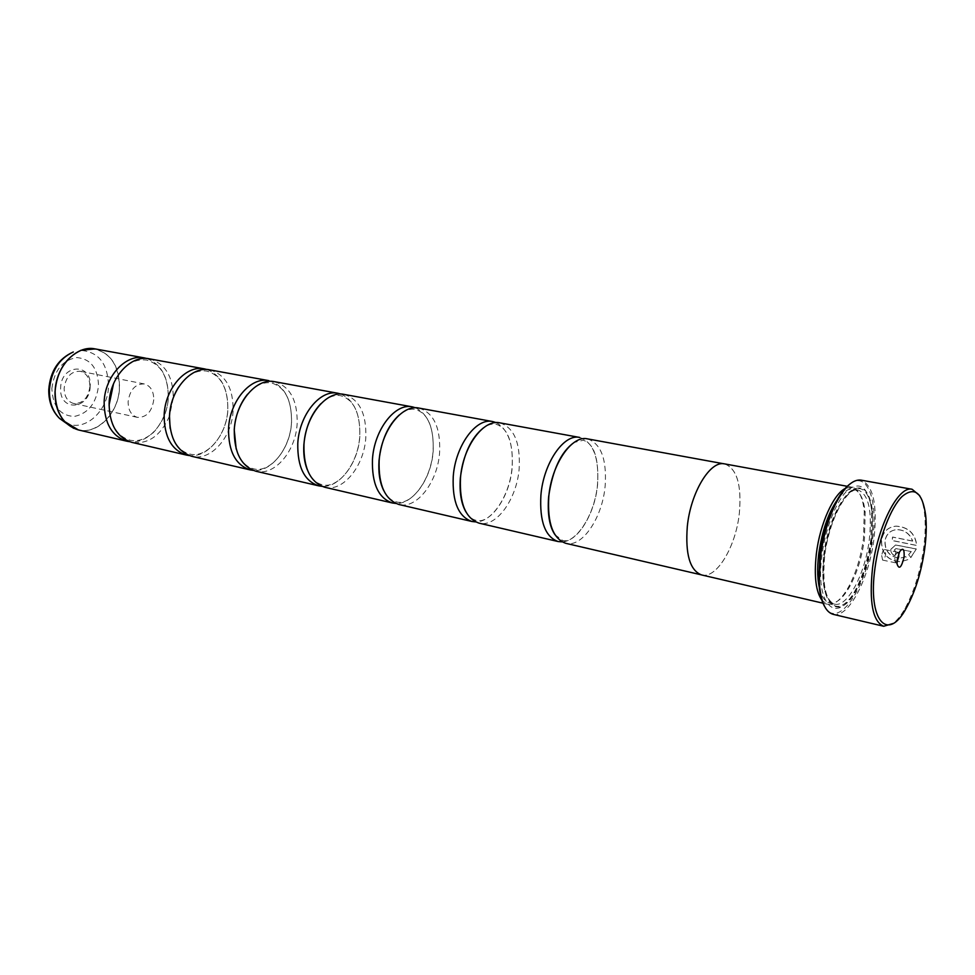 <?xml version="1.0" encoding="UTF-8"?>
<svg xmlns="http://www.w3.org/2000/svg" width="975" height="975" viewBox="0 0 975 975"><rect width="100%" height="100%" fill="white"/><g stroke="black" fill="none" stroke-linecap="round" stroke-linejoin="round"><path stroke-width="0.73" stroke-dasharray="4.88 3.66" d="M146.798 358.483C161.302 364.26 168.468 377.264 168.285 397.52C167.481 421.968 148.176 444.478 129.529 441.687M207.066 369.525C221.276 375.448 228.187 388.806 227.809 409.585C226.809 434.704 207.651 458.055 189.211 455.544M268.808 380.64C284.383 385.393 291.939 399.336 291.488 422.48C290.233 448.305 271.294 472.546 253.159 470.377M340.97 394.083C354.315 400.372 360.567 414.448 359.726 436.312C358.215 462.857 339.568 488.036 321.823 486.306M415.618 407.794C428.354 414.314 434.18 428.768 433.071 451.169C431.255 478.445 412.998 504.636 395.765 503.441M496.214 422.626C508.207 429.402 513.508 444.259 512.094 467.171C509.949 495.202 492.204 522.442 475.605 521.905M579.711 437.446C593.312 442.163 599.247 457.836 597.504 484.477C594.982 513.24 577.895 541.564 562.087 541.881M912.588 541.101L892.515 537.091L892.125 540.552L916.683 545.488C915.062 533.435 908.164 527 895.988 526.171C887.823 527.085 882.984 531.765 881.497 540.187L881.473 540.382C881.278 553.642 887.677 560.771 900.681 561.783L907.688 559.711L905.69 556.64L900.412 558.114C890.041 557.31 884.886 551.631 884.934 541.088L884.959 540.881C886.178 534.154 890.078 530.4 896.671 529.632C904.398 529.827 909.712 533.642 912.588 541.101L912.71 541.052C909.833 533.605 904.532 529.791 896.793 529.596C890.199 530.363 886.299 534.105 885.081 540.845L885.056 541.04C885.007 551.582 890.163 557.261 900.534 558.066L905.812 556.591L907.81 559.662L900.803 561.734C887.798 560.722 881.4 553.593 881.595 540.345L881.619 540.15C883.118 531.716 887.945 527.048 896.11 526.134C908.286 526.951 915.184 533.386 916.805 545.439L892.247 540.503L892.637 537.042L912.71 541.052M911.174 551.631L908.651 554.617L910.687 557.688L916.207 549.01L895.501 545.001L890.845 549.303C890.577 552.581 891.991 554.714 895.087 555.713L895.769 552.143L894.331 550.022L895.891 548.584L911.296 551.582L896.013 548.535L894.453 549.973L895.891 552.106L895.208 555.665C892.113 554.665 890.699 552.533 890.967 549.266L895.623 544.952L916.329 548.962L910.808 557.639L908.773 554.58L911.296 551.582M919.657 495.58C922.094 499.956 923.739 506.025 924.605 513.788C925.665 524.062 925.324 535.75 923.557 548.815C920.132 572.288 913.904 592.276 904.885 608.753C901.01 615.53 897.085 620.441 893.1 623.488M90.188 386.185C90.005 409.756 59.109 412.267 60.633 388.026C61.047 363.76 92.101 362.432 90.188 386.185M89.907 386.624C88.189 398.19 82.741 403.808 73.588 403.479C67.409 401.566 64.265 396.484 64.143 388.233C65.849 376.703 71.224 371.048 80.267 371.28C86.604 373.169 89.822 378.276 89.907 386.624M153.757 399.75C151.942 411.742 146.482 417.605 137.377 417.361C131.259 415.435 128.164 410.207 128.115 401.651C129.931 389.683 135.33 383.772 144.312 383.943C150.601 385.832 153.745 391.097 153.757 399.75M898.731 553.666L897.841 552.24L896.122 553.763L894.77 558.273L895.647 562.831L897.024 561.868M881.693 555.555L882.607 560.101C883.996 559.857 885.02 557.858 885.702 554.105L884.788 549.559C883.411 549.79 882.375 551.789 881.693 555.555M850.139 483.856C867.214 470.779 878.158 500.163 872.649 538.736C867.128 587.279 837.878 630.862 824.667 606.572M833.113 614.323C848.238 618.772 869.164 578.882 873.978 538.809C877.622 504.831 873.283 485.27 860.962 480.114M839.621 496.641C844.496 490.925 849.054 488.426 853.271 489.133C859.718 490.791 863.692 498.578 865.191 512.484L864.472 538.895C861.937 557.103 857.074 572.91 849.871 586.304C842.961 598.467 836.209 604.025 829.652 602.989C825.484 601.953 822.315 597.846 820.109 590.667M845.642 488.268L851.943 487.159C858.585 488.865 862.692 496.884 864.252 511.217L863.509 538.358C860.913 557.078 855.904 573.324 848.494 587.096C841.364 599.625 834.405 605.353 827.629 604.268L822.291 600.746M870.907 539.321C868.14 559.138 862.838 576.286 855.014 590.777C836.952 625.633 814.954 605.865 821.876 555.701C825.338 527.853 836.891 499.358 848.384 489.621C860.852 480.967 868.628 487.902 871.687 510.425L870.907 539.321M871.882 539.857C869.188 559.163 864.021 575.872 856.416 589.972C838.829 623.903 817.513 604.597 824.253 555.811C827.629 528.73 838.853 501.028 850.017 491.522C862.132 483.064 869.676 489.803 872.649 511.717L871.882 539.857M173.257 397.934L169.504 416.033M169.455 416.154C160.753 435.727 148.261 444.478 131.966 442.394M149.309 358.812C165.092 363.395 173.075 376.387 173.27 397.8M701.598 574.945C716.54 579.199 735.918 546.622 739.355 513.216C741.817 484.953 736.905 468.524 724.644 463.893C710.373 460.115 690.666 492.265 687.326 526.415C685.206 554.3 689.971 570.46 701.61 574.921C716.54 579.174 735.906 546.609 739.342 513.216C741.792 484.977 736.893 468.548 724.644 463.929L723.816 463.783M209.771 369.854C225.578 374.583 233.354 388.184 233.098 410.658C232.087 437.227 210.819 461.394 191.819 456.324M274.536 381.688C290.087 386.441 297.631 400.42 297.143 423.625C295.876 451.072 274.658 476.263 255.95 471.242M344.09 394.4C359.312 399.153 366.551 413.534 365.808 437.543C364.248 465.916 343.151 492.217 324.821 487.268M418.994 408.086C433.778 412.839 440.651 427.647 439.615 452.497C437.726 481.869 416.825 509.377 398.982 504.514M499.883 422.857C514.117 427.611 520.54 442.857 519.163 468.609C516.884 499.054 496.287 527.877 479.066 523.148M587.498 438.872C601.039 443.588 606.925 459.298 605.146 486.025C602.44 517.628 582.246 547.901 565.817 543.331M78.353 429.926C97.683 435.045 118.926 412.657 119.523 387.648C119.413 366.49 111.296 353.584 95.172 348.916M90.297 348.514C109.176 350.732 118.877 363.76 119.389 387.623C118.865 414.936 93.661 438.141 73.722 428.354M823.717 555.08C827.751 520.041 845.959 486.549 858.207 490.047C868.652 494.398 872.332 511.01 869.273 539.87C865.178 574.007 847.348 607.876 834.527 604.122C824.557 600.003 820.962 583.659 823.717 555.08M871.504 539.979C867.628 570.119 853.881 600.539 841.352 605.585C828.774 611.093 820.523 588.071 824.679 555.677C828.652 523.331 843.936 491.668 856.367 488.828C868.859 485.513 875.55 509.791 871.504 539.979M65.593 422.76C83.935 432.949 108.103 411.645 108.53 386.1C107.896 363.626 98.585 351.731 80.608 350.403M51.87 388.562C54.186 370.403 62.498 360.055 76.793 357.557C90.687 358.873 97.939 368.245 98.524 385.661C96.379 403.199 88.311 413.461 74.319 416.447C60.255 415.764 52.772 406.477 51.87 388.562M109.066 405.186C109.992 424.6 116.951 436.264 129.931 440.176C136.78 441.602 143.557 439.859 150.284 434.911C154.976 432.803 167.919 415.496 168.297 397.702C168.224 376.716 160.985 364.163 146.567 360.043C133.1 358.459 122.07 366.393 113.502 383.833M170.137 428.305C173.172 442.784 179.668 451.352 189.625 453.997C206.261 458.737 226.822 435.727 227.858 409.756C227.955 388.087 220.947 375.204 206.834 371.109C196.645 369.574 187.273 374.851 178.73 386.929M236.182 449.012C239.801 460.224 245.603 466.83 253.573 468.817C269.709 473.497 290.27 449.524 291.549 422.65C291.842 400.237 285.127 387.014 271.391 382.968C263.287 381.615 255.34 385.369 247.553 394.217M307.21 469.487C310.842 478.116 315.851 483.186 322.237 484.721C337.74 489.34 358.264 464.307 359.824 436.471C360.336 413.266 353.962 399.677 340.714 395.704C334.254 394.57 327.637 397.227 320.86 403.699M383.626 490.376C386.965 496.848 391.146 500.675 396.179 501.845C410.865 506.366 431.303 480.188 433.18 451.303C433.936 427.257 428.001 413.29 415.362 409.415C410.28 408.488 404.93 410.341 399.287 414.948M466.001 512.033C468.841 516.689 472.18 519.456 476.007 520.333C489.682 524.745 509.974 497.311 512.204 467.293C513.252 442.321 507.829 427.964 495.958 424.222C492.095 423.503 487.927 424.722 483.466 427.854M554.982 534.739L562.465 540.357C574.872 544.623 594.969 515.812 597.59 484.563C598.955 458.579 594.177 443.808 583.245 440.261L574.141 442.431M925.653 515.178L924.605 513.788M137.377 417.361L73.588 403.479M894.672 560.747L897.061 563.964M882.607 560.101L895.647 562.831M865.191 512.484L864.252 511.217M829.652 602.989L834.527 604.122C825.35 600.442 822.096 584.208 824.753 555.433C828.811 519.992 847.312 486.501 858.207 490.047L853.271 489.133M856.416 589.972L855.014 590.777M847.421 486.33L851.943 487.159M700.793 574.726L701.61 574.921M823.168 603.232L827.629 604.268M872.649 511.717L871.687 510.425M849.871 586.304L848.494 587.096M884.788 549.559L897.841 552.24M896.122 553.763L899.596 551.765M144.312 383.943L80.267 371.28M906.409 607.9L904.885 608.753"/><path stroke-width="1.46" d="M129.529 441.687L127.018 441.248C111.967 436.41 104.349 423.406 104.142 402.236C104.764 376.423 125.885 353.669 144.324 357.898L146.798 358.483M189.211 455.544L186.53 455.093C171.637 450.255 164.178 436.898 164.153 415.009C165.007 388.33 186.176 364.662 204.421 368.879L207.066 369.525M228.54 428.72C229.637 401.115 250.831 376.435 268.808 380.64L209.771 369.854C191.539 365.637 170.357 389.391 169.504 416.154C169.504 438.092 176.95 451.486 191.819 456.324L250.27 469.926C235.597 465.087 228.357 451.352 228.54 428.72M321.823 486.306L318.715 485.842C304.334 481.028 297.363 466.903 297.789 443.467C299.167 414.862 320.312 389.086 337.935 393.266L340.97 394.083M395.765 503.441L392.401 502.99C378.398 498.201 371.755 483.661 372.462 459.371C374.181 429.695 395.204 402.724 412.352 406.867L415.618 407.794M475.605 521.905L471.949 521.491C458.445 516.762 452.205 501.796 453.241 476.568C455.337 445.733 476.141 417.458 492.692 421.553L496.214 422.626M540.906 495.239C543.428 463.162 563.916 433.448 579.711 437.446L499.883 422.857C483.381 418.787 462.601 447.172 460.48 478.116C459.408 503.417 465.611 518.432 479.066 523.148L558.102 541.539C545.22 536.896 539.48 521.454 540.906 495.239M562.087 541.881L558.102 541.539M253.159 470.377L250.27 469.926M924.629 549.376C926.36 536.616 926.701 525.208 925.653 515.178C922.435 492.448 914.587 486.208 902.119 496.458C890.589 507.731 878.865 538.298 874.989 567.974C867.433 620.977 887.896 642.939 906.409 607.9C915.208 591.813 921.277 572.301 924.629 549.376M893.1 623.488L883.703 626.267C872.71 621.575 868.993 602.111 872.552 567.852C877.683 525.72 898.609 485.306 912.125 489.279L919.657 495.58M897.219 559.638L897.061 563.964C899.096 569.948 901.448 567.645 904.093 557.066C904.507 548.974 903.008 547.207 899.596 551.765L897.219 559.638M897.024 561.868L898.718 556.798L898.731 553.666M824.667 606.572C821.303 600.807 819.341 592.3 818.756 581.051L819.878 556.359C822.437 537.152 827.336 520.004 834.563 504.916C839.56 494.837 844.752 487.817 850.139 483.856M912.125 489.279L860.962 480.114C852.698 479.127 844.167 487.232 835.368 504.453C828.031 519.773 823.058 537.201 820.463 556.725L819.317 581.807C820.536 601.112 825.13 611.947 833.113 614.323L883.703 626.267M820.109 590.667C817.416 581.173 816.953 568.949 818.72 554.019C822.339 529.108 829.311 509.986 839.621 496.641M822.291 600.746C815.868 592.117 813.893 576.505 816.343 553.898C819.853 524.026 833.625 493.655 845.642 488.268M186.53 455.093L131.966 442.394C116.927 437.568 109.31 424.527 109.127 403.297C109.761 377.41 130.894 354.583 149.309 358.812L204.421 368.879M847.421 486.33L724.644 463.893C710.361 460.078 690.653 492.253 687.314 526.427C685.193 554.312 689.959 570.497 701.598 574.945L823.168 603.232M318.715 485.842L255.95 471.242C241.3 466.403 234.073 452.644 234.28 429.951C235.402 402.248 256.583 377.483 274.536 381.688L337.935 393.266M392.401 502.99L324.821 487.268C310.464 482.442 303.517 468.293 303.968 444.783C305.37 416.093 326.515 390.219 344.09 394.4L412.352 406.867M471.949 521.491L398.982 504.514C385.015 499.736 378.41 485.16 379.141 460.797C380.884 431.023 401.895 403.942 418.994 408.086L492.692 421.553M700.793 574.726L565.817 543.331C552.996 538.7 547.304 523.222 548.767 496.909C551.338 464.722 571.777 434.874 587.498 438.872L723.816 463.783M73.722 428.354L66.02 423.077C58.439 415.35 54.771 404.918 55.027 391.767C56.928 371.243 65.642 357.423 81.132 350.293L95.172 348.916C76.611 344.699 55.575 366.697 55.124 391.792C55.465 412.401 63.217 425.1 78.353 429.926L127.018 441.248M80.608 350.403L90.297 348.514M78.353 429.926L59.524 418.409C52.114 410.975 48.531 401.334 48.774 389.476C50.286 371.134 58.476 358.642 73.308 351.987C59.122 358.508 51.163 371.122 49.433 389.817C49.201 401.798 52.565 411.328 59.524 418.409L65.593 422.76M834.563 504.916L835.368 504.453M95.172 348.916L144.324 357.898M113.502 383.833L109.066 405.186M178.73 386.929C173.257 395.484 170.174 405.161 169.467 415.935L170.137 428.305M247.553 394.217C239.777 403.882 235.341 415.716 234.219 429.731L236.182 449.012M320.86 403.699C311.171 413.863 305.504 427.489 303.871 444.576C303.286 454.045 304.395 462.345 307.21 469.487M399.287 414.948C388.038 425.185 381.274 440.408 379.019 460.602C378.239 472.534 379.775 482.454 383.626 490.376M483.466 427.854C471.059 437.799 463.357 454.496 460.346 477.945C459.322 492.424 461.212 503.795 466.001 512.033M574.141 442.431C561.052 451.742 552.545 469.852 548.633 496.763C547.341 513.971 549.461 526.634 554.982 534.739M818.756 581.051L819.317 581.807"/></g></svg>
